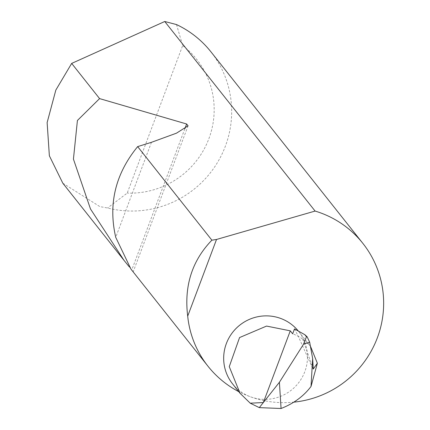 <?xml version="1.0" encoding="UTF-8"?>
<svg xmlns="http://www.w3.org/2000/svg" width="430" height="430" viewBox="0 0 430 430"><rect width="100%" height="100%" fill="white"/><g stroke="black" fill="none" stroke-linecap="round" stroke-linejoin="round"><path stroke-width="0.32" stroke-dasharray="2.15 1.61" d="M62.818 183.207L99.857 206.61L107.554 207.986A98.846 97.223 141.6 0 0 215.199 166.114A98.846 97.223 141.6 0 0 210.888 51.767M294.098 402.125A98.846 97.223 -38.4 0 1 250.808 396.922A98.846 97.223 -38.4 0 1 238.725 391.628M130.973 269.137L133.241 271.69L129.107 266.643M232.539 383.829A42.172 41.479 141.6 0 0 250.808 396.922A42.172 41.479 141.6 0 0 299.339 381.813A42.172 41.479 141.6 0 0 298.624 331.412A42.172 41.479 141.6 0 0 298.361 331.084M294.496 328.928L298.312 336.351A42.172 41.479 141.6 0 0 292.653 333.825M310.632 346.644L309.519 345.15L302.682 339.082A42.172 41.479 141.6 0 0 298.312 336.351L313.115 369.435M302.682 339.082L313.088 368.521M176.499 24.564L182.685 45.548L127.226 193.091L107.554 207.986M182.685 45.548A83.028 81.668 -38.4 0 1 208.883 138.686A83.028 81.668 -38.4 0 1 127.226 193.091M151.457 142.308L115.734 237.344M184.809 128.866L131.806 269.873M298.624 331.412L309.519 345.15M188.082 125.807L133.246 271.695"/><path stroke-width="0.64" d="M164.744 21.5L315.104 211.065A98.846 97.223 -38.4 0 1 320.054 212.694A98.846 97.223 -38.4 0 1 362.872 243.385L210.888 51.767A98.846 97.223 141.6 0 0 176.499 24.564L164.744 21.5L71.67 63.409L55.825 90.096L47.133 122.582L49.364 155.789L62.818 183.207L124.076 260.435L90.488 208.969L73.433 159.116L77.416 120.486L99.583 98.604L186.636 124.001L188.082 125.807L176.467 133.176L151.457 142.308L137.659 146.608L211.882 240.182C192.054 260.682 183.997 285.998 187.7 316.141A98.846 97.223 -38.4 0 0 207.991 366.231A98.846 97.223 -38.4 0 0 238.725 391.628M137.659 146.608C115.391 173.827 108.086 204.073 115.734 237.344L130.973 269.137M129.107 266.643L124.076 260.435M71.67 63.409L99.583 98.604M362.872 243.385A98.846 97.223 -38.4 0 1 375.514 342.355A98.846 97.223 -38.4 0 1 294.098 402.125M298.361 331.084A42.172 41.479 141.6 0 0 280.355 318.318A42.172 41.479 141.6 0 0 231.824 333.427A42.172 41.479 141.6 0 0 232.539 383.829L240.01 393.246L229.26 366.645L239.558 337.566L266.552 326.074L290.288 330.842L292.653 333.825L294.496 328.928L304.827 334.696L307.122 336.781L309.67 342.178L303.585 344.129L306.45 336.744L307.122 336.781M259.301 407.629L263.343 402.534L250.233 403.195L259.301 407.629L281.069 408.5L279.398 382.281L263.343 402.534L290.288 330.842M250.233 403.195L240.01 393.246M313.088 368.521L313.266 369.031L317.372 363.237L311.03 386.446L312.648 358.507L309.67 342.178M313.266 369.031L312.648 358.507M304.827 334.696L306.45 336.744M317.372 363.237L310.632 346.644M311.03 386.446C303.677 396.202 293.69 403.555 281.069 408.5M303.585 344.129L279.398 382.281M315.104 211.065L216.521 239.467L211.882 240.182M216.521 239.467L187.7 316.141M186.636 124.001L184.809 128.866M130.978 269.137L207.991 366.231"/></g></svg>
